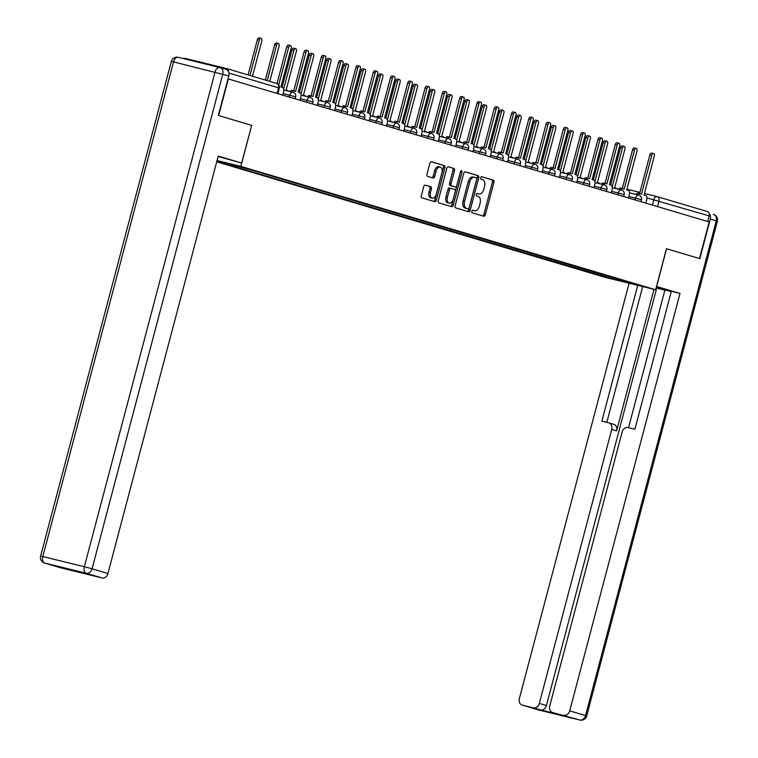 <?xml version="1.0" encoding="UTF-8"?>
<svg xmlns="http://www.w3.org/2000/svg" width="758" height="758" viewBox="0 0 758 758"><rect width="100%" height="100%" fill="white"/><g stroke="black" fill="none" stroke-linecap="round" stroke-linejoin="round"><path stroke-width="1.14" d="M471.798 211.321A1.308 0.796 103.8 0 0 472.225 212.818L483.784 216.248A1.867 1.137 103.8 0 0 483.812 216.257A1.867 1.137 103.8 0 0 485.347 214.77L493.932 182.28A1.867 1.137 103.8 0 0 493.316 180.148L481.756 176.718A1.308 0.796 103.8 0 0 481.737 176.709A1.308 0.796 103.8 0 0 480.667 177.751A1.308 0.796 103.8 0 0 481.093 179.239L482.59 179.684A5.979 3.629 103.8 0 1 484.542 186.496L483.831 189.206A5.979 3.629 103.8 0 1 478.923 193.972A5.979 3.629 103.8 0 1 478.819 193.944L477.322 193.498A1.308 0.796 103.8 0 0 477.303 193.498A1.308 0.796 103.8 0 0 476.232 194.541A1.308 0.796 103.8 0 0 476.659 196.028L478.156 196.474A5.979 3.629 103.8 0 1 480.108 203.286L479.397 205.996A5.979 3.629 103.8 0 1 474.489 210.762A5.979 3.629 103.8 0 1 474.385 210.733L472.888 210.288A1.308 0.796 103.8 0 0 472.869 210.279A1.308 0.796 103.8 0 0 471.798 211.321M425.295 185.132A1.867 1.137 103.8 0 0 425.257 185.123A1.867 1.137 103.8 0 0 423.722 186.61L421.315 195.725A1.867 1.137 103.8 0 0 421.931 197.857L434.77 201.675A1.867 1.137 103.8 0 0 434.798 201.685A1.867 1.137 103.8 0 0 436.333 200.188L444.918 167.698A1.867 1.137 103.8 0 0 444.302 165.576L431.463 161.757A1.867 1.137 103.8 0 0 431.435 161.748A1.867 1.137 103.8 0 0 429.9 163.235L426.991 174.245A1.867 1.137 103.8 0 0 427.607 176.377L433.102 178.007A1.867 1.137 103.8 0 0 433.131 178.016A1.867 1.137 103.8 0 0 434.666 176.529L436.106 171.071A4.993 3.032 103.8 0 1 440.209 167.082A4.993 3.032 103.8 0 1 441.923 172.796L436.276 194.19A4.993 3.032 103.8 0 1 432.174 198.179A4.993 3.032 103.8 0 1 430.459 192.456L431.397 188.894A1.867 1.137 103.8 0 0 430.79 186.762L425.229 185.113M240.855 166.381L251.694 125.373L218.655 115.548L228.329 78.946L709.166 221.971L699.501 258.563L666.462 248.738L655.632 289.745L240.855 166.381L217.053 160.544M455.151 205.788A1.867 1.137 103.8 0 0 455.766 207.919L468.605 211.738A1.867 1.137 103.8 0 0 468.634 211.747A1.867 1.137 103.8 0 0 470.168 210.26L478.753 177.77A1.867 1.137 103.8 0 0 478.146 175.638L465.308 171.82A1.867 1.137 103.8 0 0 465.27 171.81A1.867 1.137 103.8 0 0 463.735 173.298L455.151 205.788M451.683 206.707L438.844 202.888A1.867 1.137 103.8 0 1 438.238 200.756L446.822 168.267A1.867 1.137 103.8 0 1 448.357 166.779A1.867 1.137 103.8 0 1 448.385 166.788L453.881 168.418A1.867 1.137 103.8 0 1 454.487 170.55L451.01 183.73A1.867 1.137 103.8 0 0 451.626 185.852L455.264 186.942A1.867 1.137 103.8 0 0 455.302 186.951A1.867 1.137 103.8 0 0 456.828 185.454L460.457 171.744A1.308 0.796 103.8 0 1 461.527 170.692A1.308 0.796 103.8 0 1 461.982 172.189L453.256 205.228A1.867 1.137 103.8 0 1 451.721 206.716A1.867 1.137 103.8 0 1 451.683 206.707M216.712 161.833L605.282 277.409L655.632 289.745M228.518 71.716A3.809 3.023 -73.4 0 0 226.519 68.523A3.809 3.023 -73.4 0 0 226.405 68.495L184.857 58.309A3.809 3.023 -73.4 0 0 183.085 58.527M657.252 196.644L707.242 211.52A3.809 3.023 106.6 0 1 707.356 211.548A3.809 3.023 106.6 0 1 709.204 215.916L646.915 197.904M707.716 221.544L709.204 215.916M621.854 280.195L640.567 285.946L615.903 279.901L597.285 274.358L598.687 273.306M225.164 162.648L224.188 163.387L220.739 162.544L597.285 274.358M224.188 163.387L216.873 161.208M217.025 160.658L252.3 170.275L621.948 280.403M251.694 125.373L241.622 163.036L218.124 156.499M594.244 271.98L593.836 273.515M615.903 279.901L616.51 278.603M472.622 210.288L472.916 210.373A5.979 3.629 103.8 0 0 473.02 210.402A5.979 3.629 103.8 0 0 473.125 210.421M477.559 193.641A5.979 3.629 103.8 0 1 477.455 193.612A5.979 3.629 103.8 0 1 477.351 193.584L477.057 193.498M482.638 215.916A1.867 1.137 103.8 0 0 483.879 214.41L492.463 181.92A1.867 1.137 103.8 0 0 491.857 179.788L481.491 176.709M467.459 211.397A1.867 1.137 103.8 0 0 468.7 209.9L477.284 177.41A1.867 1.137 103.8 0 0 476.678 175.278L464.986 171.801M468.074 208.857A1.308 0.796 103.8 0 0 468.103 208.857A1.308 0.796 103.8 0 0 469.174 207.815L476.706 179.295A1.308 0.796 103.8 0 0 476.28 177.808L474.697 177.344A5.979 3.629 103.8 0 0 474.593 177.315A5.979 3.629 103.8 0 0 469.695 182.081L464.54 201.571A5.979 3.629 103.8 0 0 466.502 208.384L468.074 208.857L466.606 208.497A1.308 0.796 103.8 0 0 466.634 208.497A1.308 0.796 103.8 0 0 466.653 208.507L468.103 208.857M474.489 177.287L473.229 176.984A5.979 3.629 103.8 0 0 473.125 176.955A5.979 3.629 103.8 0 0 468.226 181.721L469.695 182.081M466.606 208.497L465.033 208.024A5.979 3.629 103.8 0 1 463.072 201.211L468.226 181.721M448.063 166.769L453.881 168.418M455.302 186.951L453.834 186.591A1.867 1.137 103.8 0 0 453.862 186.591A1.867 1.137 103.8 0 1 453.796 186.582L450.157 185.492A1.867 1.137 103.8 0 1 449.541 183.37L453.028 170.19A1.867 1.137 103.8 0 0 452.412 168.058M450.536 206.366A1.867 1.137 103.8 0 0 451.787 204.868L460.513 171.829A1.308 0.796 103.8 0 0 460.58 171.393M447.4 197.402A4.993 3.032 103.8 0 0 449.115 203.116A4.993 3.032 103.8 0 0 453.218 199.127L455.207 191.594A1.867 1.137 103.8 0 0 454.601 189.462L450.953 188.382A1.867 1.137 103.8 0 0 450.925 188.372A1.867 1.137 103.8 0 0 449.39 189.86L447.4 197.402L445.931 197.042A4.993 3.032 103.8 0 0 447.656 202.756L449.115 203.116M450.887 188.363L449.485 188.022A1.867 1.137 103.8 0 0 449.456 188.012A1.867 1.137 103.8 0 0 447.921 189.5L449.39 189.86M445.931 197.042L447.921 189.5M432.174 198.179L430.705 197.819A4.993 3.032 103.8 0 1 428.99 192.096L429.928 188.534A1.867 1.137 103.8 0 0 429.322 186.402L424.973 185.113M440.209 167.082L438.74 166.722A4.993 3.032 103.8 0 0 434.637 170.711L436.106 171.071M431.956 177.666A1.867 1.137 103.8 0 0 433.197 176.169L434.637 170.711M433.623 201.334A1.867 1.137 103.8 0 0 434.865 199.828L443.449 167.338A1.867 1.137 103.8 0 0 442.843 165.216L431.15 161.738M616.993 188.875A3.809 2.312 103.8 0 0 616.112 188.202L614.672 187.776L624.952 148.881A2.189 1.327 103.8 0 0 624.194 146.379A2.189 1.327 103.8 0 0 622.403 148.123L612.199 186.743M610.616 185.028L620.489 147.658A2.189 1.327 -76.2 0 1 622.29 145.906L624.194 146.379M645.825 203.135L646.716 199.733A3.809 2.312 103.8 0 0 645.475 195.393L644.035 194.967L654.306 156.072A2.189 1.327 103.8 0 0 653.557 153.571A2.189 1.327 103.8 0 0 651.757 155.314L641.486 194.209L640.046 193.783A3.809 2.312 103.8 0 0 639.979 193.764A3.809 2.312 103.8 0 0 637.772 194.872M635.858 194.399A3.809 2.312 -76.2 0 1 638.065 193.299A3.809 2.312 -76.2 0 1 638.132 193.309L639.913 193.745M639.591 193.669L649.852 154.85A2.189 1.327 -76.2 0 1 651.643 153.107L653.557 153.571M599.701 183.73A3.809 2.312 103.8 0 0 598.82 183.057L597.38 182.631L607.66 143.736A2.189 1.327 103.8 0 0 606.902 141.234A2.189 1.327 103.8 0 0 605.111 142.978L594.907 181.598M593.325 179.883L603.197 142.513A2.189 1.327 -76.2 0 1 604.998 140.77L606.902 141.234M582.409 178.585A3.809 2.312 103.8 0 0 581.528 177.912L580.088 177.486L590.368 138.591A2.189 1.327 103.8 0 0 589.61 136.089A2.189 1.327 103.8 0 0 587.82 137.833L577.615 176.453M576.033 174.738L585.906 137.369A2.189 1.327 -76.2 0 1 587.706 135.625L589.61 136.089M656.504 286.448L680.002 293.431L569.713 710.862L585.564 715.58L716.263 220.91L710.274 219.128L699.833 258.668L666.576 248.776L656.617 286.477M656.4 286.865L663.695 289.035A21.404 0.502 -165.2 0 1 667.874 290.456A21.404 0.502 -165.2 0 1 656.144 287.822M664.889 290.096L656.115 287.917M671.285 291.546L664.918 289.992L628.543 427.664M629.083 283.246L519.363 698.525A5.704 4.529 -73.4 0 0 522.139 705.073A5.704 4.529 -73.4 0 0 522.309 705.12L538.161 709.839L579.699 720.015L552.696 712.567A5.704 4.529 -73.4 0 1 552.525 712.52A5.704 4.529 -73.4 0 1 549.749 705.973L622.147 431.975A5.704 4.529 -73.4 0 1 628.003 427.531L634.901 429.227L671.342 291.309L680.002 293.431M653.993 289.348L616.595 430.866L611.725 429.416L539.326 703.415L546.423 705.527A5.704 4.529 106.6 0 1 540.558 709.962L559.792 714.68A5.704 4.529 106.6 0 1 559.622 714.633A5.704 4.529 106.6 0 1 559.451 714.576M611.725 429.416A5.704 4.529 -73.4 0 0 608.949 422.869A5.704 4.529 -73.4 0 0 608.778 422.822L601.871 421.135L637.743 285.368M522.309 705.12L533.461 707.858A5.704 4.529 -73.4 0 0 539.326 703.415M563.857 715.296A5.704 4.529 -73.4 0 0 569.713 710.862M710.274 219.128A5.704 4.529 -73.4 0 0 709.242 213.699M656.712 288.097L546.423 705.527M642.689 286.581L606.817 422.348M609.11 422.926L613.648 424.272A5.704 4.529 106.6 0 1 613.819 424.319A5.704 4.529 106.6 0 1 616.595 430.866M241.622 163.036L218.228 156.082L107.939 573.512A5.704 4.529 106.6 0 1 102.074 577.947L90.922 575.218A5.704 4.529 106.6 0 1 90.752 575.17A5.704 4.529 106.6 0 1 90.581 575.114M73.327 570.528A5.704 4.529 106.6 0 1 71.688 570.499L60.536 567.77A5.704 4.529 106.6 0 1 60.365 567.723A5.704 4.529 106.6 0 1 60.195 567.666M90.922 575.218L71.688 570.499M220.18 67.633L225.827 69.31A5.704 4.529 106.6 0 1 225.998 69.357A5.704 4.529 106.6 0 1 228.774 75.904L218.323 115.443L251.58 125.335M628.534 197.99L629.424 194.588A3.809 2.312 103.8 0 0 628.183 190.249L626.743 189.822L637.014 150.927A2.189 1.327 103.8 0 0 636.265 148.426A2.189 1.327 103.8 0 0 634.465 150.169L624.194 189.064L622.754 188.638A3.809 2.312 103.8 0 0 622.688 188.619A3.809 2.312 103.8 0 0 620.48 189.727M618.566 189.254A3.809 2.312 -76.2 0 1 620.774 188.155A3.809 2.312 -76.2 0 1 620.84 188.173L622.621 188.6M622.299 188.524L632.56 149.705A2.189 1.327 -76.2 0 1 634.351 147.962L636.265 148.426M611.242 192.845L612.132 189.443A3.809 2.312 103.8 0 0 610.891 185.113L609.451 184.677L619.722 145.792A2.189 1.327 103.8 0 0 618.973 143.281A2.189 1.327 103.8 0 0 617.173 145.034L606.902 183.919L605.462 183.493A3.809 2.312 103.8 0 0 605.396 183.474A3.809 2.312 103.8 0 0 603.188 184.582M601.274 184.118A3.809 2.312 -76.2 0 1 603.482 183.01A3.809 2.312 -76.2 0 1 603.548 183.029L605.329 183.464M605.007 183.379L615.269 144.56A2.189 1.327 -76.2 0 1 617.059 142.817L618.973 143.281M565.117 173.44A3.809 2.312 103.8 0 0 564.236 172.777L562.796 172.341L573.076 133.455A2.189 1.327 103.8 0 0 572.318 130.944A2.189 1.327 103.8 0 0 570.528 132.688L560.323 171.308M558.741 169.602L568.614 132.224A2.189 1.327 -76.2 0 1 570.414 130.48L572.318 130.944M547.826 168.295A3.809 2.312 103.8 0 0 546.944 167.632L545.504 167.205L555.785 128.31A2.189 1.327 103.8 0 0 555.027 125.8A2.189 1.327 103.8 0 0 553.236 127.552L543.031 166.163M541.449 164.458L551.322 127.079A2.189 1.327 -76.2 0 1 553.122 125.335L555.027 125.8M530.534 163.159A3.809 2.312 103.8 0 0 529.653 162.487L528.212 162.06L538.493 123.166A2.189 1.327 103.8 0 0 537.735 120.664A2.189 1.327 103.8 0 0 535.944 122.408L525.739 161.018M524.157 159.313L534.03 121.934A2.189 1.327 -76.2 0 1 535.83 120.19L537.735 120.664M593.95 187.7L594.84 184.308A3.809 2.312 103.8 0 0 593.599 179.968L592.159 179.542L602.439 140.647A2.189 1.327 103.8 0 0 601.681 138.136A2.189 1.327 103.8 0 0 599.881 139.889L589.61 178.784L588.17 178.348A3.809 2.312 103.8 0 0 588.104 178.329A3.809 2.312 103.8 0 0 585.896 179.438M583.982 178.973A3.809 2.312 -76.2 0 1 586.19 177.865A3.809 2.312 -76.2 0 1 586.256 177.884L588.037 178.32M587.725 178.244L597.977 139.415A2.189 1.327 -76.2 0 1 599.777 137.672L601.681 138.136M576.658 182.555L577.558 179.163A3.809 2.312 103.8 0 0 576.307 174.823L574.867 174.397L585.148 135.502A2.189 1.327 103.8 0 0 584.39 133.001A2.189 1.327 103.8 0 0 582.589 134.744L572.318 173.639L570.878 173.203A3.809 2.312 103.8 0 0 570.812 173.194A3.809 2.312 103.8 0 0 568.604 174.293M566.69 173.828A3.809 2.312 -76.2 0 1 568.898 172.72A3.809 2.312 -76.2 0 1 568.964 172.739L570.746 173.175M570.433 173.099L580.685 134.28A2.189 1.327 -76.2 0 1 582.485 132.527L584.39 133.001M559.366 177.419L560.266 174.018A3.809 2.312 103.8 0 0 559.016 169.678L557.575 169.252L567.856 130.357A2.189 1.327 103.8 0 0 567.098 127.856A2.189 1.327 103.8 0 0 565.307 129.599L555.027 168.494L553.586 168.068A3.809 2.312 103.8 0 0 553.52 168.049A3.809 2.312 103.8 0 0 551.312 169.148M549.398 168.683A3.809 2.312 -76.2 0 1 551.606 167.575A3.809 2.312 -76.2 0 1 551.672 167.594L553.454 168.03M553.141 167.954L563.393 129.135A2.189 1.327 -76.2 0 1 565.193 127.382L567.098 127.856M513.242 158.015A3.809 2.312 103.8 0 0 512.361 157.342L510.92 156.915L521.201 118.021A2.189 1.327 103.8 0 0 520.443 115.519A2.189 1.327 103.8 0 0 518.652 117.263L508.447 155.883M506.865 154.168L516.738 116.798A2.189 1.327 -76.2 0 1 518.538 115.045L520.443 115.519M542.074 172.274L542.974 168.873A3.809 2.312 103.8 0 0 541.724 164.533L540.283 164.107L550.564 125.212A2.189 1.327 103.8 0 0 549.806 122.711A2.189 1.327 103.8 0 0 548.015 124.454L537.735 163.349L536.294 162.923A3.809 2.312 103.8 0 0 536.228 162.904A3.809 2.312 103.8 0 0 534.02 164.012M532.107 163.538A3.809 2.312 -76.2 0 1 534.324 162.439A3.809 2.312 -76.2 0 1 534.39 162.449L536.162 162.885M535.849 162.809L546.101 123.99A2.189 1.327 -76.2 0 1 547.901 122.246L549.806 122.711M495.95 152.87A3.809 2.312 103.8 0 0 495.078 152.197L493.629 151.771L503.909 112.876A2.189 1.327 103.8 0 0 503.151 110.374A2.189 1.327 103.8 0 0 501.36 112.118L491.156 150.738M489.573 149.023L499.446 111.653A2.189 1.327 -76.2 0 1 501.246 109.91L503.151 110.374M524.782 167.13L525.682 163.728A3.809 2.312 103.8 0 0 524.432 159.388L522.992 158.962L533.272 120.067A2.189 1.327 103.8 0 0 532.514 117.566A2.189 1.327 103.8 0 0 530.723 119.309L520.443 158.204L519.003 157.778A3.809 2.312 103.8 0 0 518.936 157.759A3.809 2.312 103.8 0 0 516.729 158.867M514.815 158.394A3.809 2.312 -76.2 0 1 517.032 157.294A3.809 2.312 -76.2 0 1 517.098 157.313L518.87 157.749M518.557 157.664L528.809 118.845A2.189 1.327 -76.2 0 1 530.609 117.102L532.514 117.566M478.658 147.725A3.809 2.312 103.8 0 0 477.786 147.052L476.337 146.626L486.617 107.731A2.189 1.327 103.8 0 0 485.859 105.229A2.189 1.327 103.8 0 0 484.068 106.973L473.864 145.593M472.281 143.878L482.164 106.508A2.189 1.327 -76.2 0 1 483.955 104.765L485.859 105.229M507.49 161.985L508.391 158.583A3.809 2.312 103.8 0 0 507.14 154.253L505.7 153.817L515.98 114.932A2.189 1.327 103.8 0 0 515.222 112.421A2.189 1.327 103.8 0 0 513.431 114.174L503.151 153.059L501.711 152.633A3.809 2.312 103.8 0 0 501.644 152.614A3.809 2.312 103.8 0 0 499.437 153.722M497.523 153.258A3.809 2.312 -76.2 0 1 499.74 152.15A3.809 2.312 -76.2 0 1 499.806 152.168L501.578 152.604M501.265 152.519L511.517 113.7A2.189 1.327 -76.2 0 1 513.318 111.957L515.222 112.421M461.366 142.58A3.809 2.312 103.8 0 0 460.494 141.917L459.045 141.481L469.325 102.595A2.189 1.327 103.8 0 0 468.567 100.084A2.189 1.327 103.8 0 0 466.776 101.837L456.572 140.448M454.99 138.742L464.872 101.364A2.189 1.327 -76.2 0 1 466.663 99.62L468.567 100.084M490.199 156.84L491.099 153.448A3.809 2.312 103.8 0 0 489.848 149.108L488.408 148.682L498.688 109.787A2.189 1.327 103.8 0 0 497.93 107.276A2.189 1.327 103.8 0 0 496.139 109.029L485.859 147.924L484.419 147.488A3.809 2.312 103.8 0 0 484.353 147.469A3.809 2.312 103.8 0 0 482.145 148.577M480.231 148.113A3.809 2.312 -76.2 0 1 482.448 147.005A3.809 2.312 -76.2 0 1 482.514 147.024L484.286 147.459M483.974 147.384L494.225 108.555A2.189 1.327 -76.2 0 1 496.026 106.812L497.93 107.276M444.074 137.435A3.809 2.312 103.8 0 0 443.203 136.772L441.762 136.345L452.033 97.45A2.189 1.327 103.8 0 0 451.275 94.94A2.189 1.327 103.8 0 0 449.485 96.692L439.28 135.303M437.698 133.597L447.58 96.219A2.189 1.327 -76.2 0 1 449.371 94.475L451.275 94.94M472.907 151.695L473.807 148.303A3.809 2.312 103.8 0 0 472.556 143.963L471.116 143.537L481.396 104.642A2.189 1.327 103.8 0 0 480.638 102.141A2.189 1.327 103.8 0 0 478.848 103.884L468.567 142.779L467.127 142.352A3.809 2.312 103.8 0 0 467.061 142.333A3.809 2.312 103.8 0 0 464.853 143.433M462.939 142.968A3.809 2.312 -76.2 0 1 465.156 141.86A3.809 2.312 -76.2 0 1 465.223 141.879L466.994 142.314M466.682 142.239L476.934 103.42A2.189 1.327 -76.2 0 1 478.734 101.667L480.638 102.141M426.782 132.299A3.809 2.312 103.8 0 0 425.911 131.627L424.471 131.2L434.741 92.305A2.189 1.327 103.8 0 0 433.993 89.804A2.189 1.327 103.8 0 0 432.193 91.547L421.988 130.158M420.406 128.453L430.288 91.083A2.189 1.327 -76.2 0 1 432.079 89.33L433.993 89.804M455.615 146.559L456.515 143.158A3.809 2.312 103.8 0 0 455.264 138.818L453.824 138.392L464.104 99.497A2.189 1.327 103.8 0 0 463.346 96.996A2.189 1.327 103.8 0 0 461.556 98.739L451.275 137.634L449.835 137.207A3.809 2.312 103.8 0 0 449.769 137.189A3.809 2.312 103.8 0 0 447.561 138.288M445.647 137.823A3.809 2.312 -76.2 0 1 447.864 136.715A3.809 2.312 -76.2 0 1 447.931 136.734L449.702 137.17M449.39 137.094L459.642 98.275A2.189 1.327 -76.2 0 1 461.442 96.522L463.346 96.996M409.491 127.154A3.809 2.312 103.8 0 0 408.619 126.482L407.179 126.055L417.45 87.161A2.189 1.327 103.8 0 0 416.701 84.659A2.189 1.327 103.8 0 0 414.901 86.403L404.696 125.023M403.114 123.308L412.996 85.938A2.189 1.327 -76.2 0 1 414.787 84.185L416.701 84.659M438.323 141.414L439.223 138.013A3.809 2.312 103.8 0 0 437.972 133.673L436.532 133.247L446.813 94.352A2.189 1.327 103.8 0 0 446.055 91.851A2.189 1.327 103.8 0 0 444.264 93.594L433.983 132.489L432.543 132.063A3.809 2.312 103.8 0 0 432.477 132.044A3.809 2.312 103.8 0 0 430.269 133.152M428.355 132.678A3.809 2.312 -76.2 0 1 430.572 131.579A3.809 2.312 -76.2 0 1 430.639 131.598L432.411 132.025M432.098 131.949L442.35 93.13A2.189 1.327 -76.2 0 1 444.15 91.386L446.055 91.851M392.199 122.01A3.809 2.312 103.8 0 0 391.327 121.337L389.887 120.91L400.158 82.016A2.189 1.327 103.8 0 0 399.409 79.514A2.189 1.327 103.8 0 0 397.609 81.258L387.404 119.878M385.831 118.163L395.704 80.793A2.189 1.327 -76.2 0 1 397.495 79.05L399.409 79.514M421.031 136.269L421.931 132.868A3.809 2.312 103.8 0 0 420.681 128.538L419.24 128.102L429.521 89.207A2.189 1.327 103.8 0 0 428.763 86.706A2.189 1.327 103.8 0 0 426.972 88.449L416.692 127.344L415.251 126.918A3.809 2.312 103.8 0 0 415.185 126.899A3.809 2.312 103.8 0 0 412.977 128.007M411.063 127.533A3.809 2.312 -76.2 0 1 413.281 126.434A3.809 2.312 -76.2 0 1 413.347 126.453L415.119 126.889M414.806 126.804L425.058 87.985A2.189 1.327 -76.2 0 1 426.858 86.241L428.763 86.706M374.916 116.865A3.809 2.312 103.8 0 0 374.035 116.192L372.595 115.766L382.866 76.871A2.189 1.327 103.8 0 0 382.117 74.369A2.189 1.327 103.8 0 0 380.317 76.113L370.112 114.733M368.54 113.018L378.413 75.648A2.189 1.327 -76.2 0 1 380.203 73.905L382.117 74.369M403.739 131.125L404.639 127.723A3.809 2.312 103.8 0 0 403.389 123.393L401.948 122.957L412.229 84.072A2.189 1.327 103.8 0 0 411.471 81.561A2.189 1.327 103.8 0 0 409.68 83.314L399.4 122.199L397.959 121.773A3.809 2.312 103.8 0 0 397.893 121.754A3.809 2.312 103.8 0 0 395.685 122.862M393.781 122.398A3.809 2.312 -76.2 0 1 395.989 121.289A3.809 2.312 -76.2 0 1 396.055 121.308L397.827 121.744M397.514 121.659L407.766 82.84A2.189 1.327 -76.2 0 1 409.566 81.097L411.471 81.561M357.624 111.72A3.809 2.312 103.8 0 0 356.743 111.056L355.303 110.621L365.574 71.735A2.189 1.327 103.8 0 0 364.825 69.224A2.189 1.327 103.8 0 0 363.025 70.977L352.821 109.588M351.248 107.882L361.121 70.503A2.189 1.327 -76.2 0 1 362.911 68.76L364.825 69.224M386.447 125.98L387.347 122.588A3.809 2.312 103.8 0 0 386.097 118.248L384.657 117.822L394.937 78.927A2.189 1.327 103.8 0 0 394.179 76.425A2.189 1.327 103.8 0 0 392.388 78.169L382.108 117.064L380.668 116.628A3.809 2.312 103.8 0 0 380.601 116.609A3.809 2.312 103.8 0 0 378.394 117.717M376.489 117.253A3.809 2.312 -76.2 0 1 378.697 116.145A3.809 2.312 -76.2 0 1 378.763 116.163L380.535 116.599M380.222 116.524L390.474 77.695A2.189 1.327 -76.2 0 1 392.274 75.952L394.179 76.425M340.333 106.575A3.809 2.312 103.8 0 0 339.451 105.912L338.011 105.485L348.282 66.59A2.189 1.327 103.8 0 0 347.534 64.079A2.189 1.327 103.8 0 0 345.733 65.832L335.529 104.443M333.956 102.737L343.829 65.359A2.189 1.327 -76.2 0 1 345.62 63.615L347.534 64.079M369.155 120.835L370.056 117.443A3.809 2.312 103.8 0 0 368.805 113.103L367.365 112.677L377.645 73.782A2.189 1.327 103.8 0 0 376.887 71.28A2.189 1.327 103.8 0 0 375.096 73.024L364.816 111.919L363.376 111.492A3.809 2.312 103.8 0 0 363.309 111.473A3.809 2.312 103.8 0 0 361.102 112.572M359.197 112.108A3.809 2.312 -76.2 0 1 361.405 111A3.809 2.312 -76.2 0 1 361.471 111.019L363.243 111.454M362.93 111.379L373.182 72.56A2.189 1.327 -76.2 0 1 374.983 70.807L376.887 71.28M323.041 101.439A3.809 2.312 103.8 0 0 322.159 100.767L320.719 100.34L330.99 61.445A2.189 1.327 103.8 0 0 330.242 58.944A2.189 1.327 103.8 0 0 328.441 60.687L318.237 99.298M316.664 97.593L326.537 60.223A2.189 1.327 -76.2 0 1 328.328 58.47L330.242 58.944M351.864 115.699L352.764 112.298A3.809 2.312 103.8 0 0 351.513 107.958L350.073 107.532L360.353 68.637A2.189 1.327 103.8 0 0 359.595 66.135A2.189 1.327 103.8 0 0 357.804 67.879L347.524 106.774L346.084 106.347A3.809 2.312 103.8 0 0 346.018 106.328A3.809 2.312 103.8 0 0 343.81 107.437M341.905 106.963A3.809 2.312 -76.2 0 1 344.113 105.855A3.809 2.312 -76.2 0 1 344.179 105.874L345.951 106.309M345.639 106.234L355.89 67.415A2.189 1.327 -76.2 0 1 357.691 65.671L359.595 66.135M305.749 96.294A3.809 2.312 103.8 0 0 304.868 95.622L303.427 95.195L313.698 56.3A2.189 1.327 103.8 0 0 312.95 53.799A2.189 1.327 103.8 0 0 311.15 55.542L300.945 94.163M299.372 92.448L309.245 55.078A2.189 1.327 -76.2 0 1 311.036 53.325L312.95 53.799M334.572 110.554L335.472 107.153A3.809 2.312 103.8 0 0 334.231 102.813L332.781 102.387L343.061 63.492A2.189 1.327 103.8 0 0 342.303 60.991A2.189 1.327 103.8 0 0 340.513 62.734L330.232 101.629L328.792 101.202A3.809 2.312 103.8 0 0 328.726 101.184A3.809 2.312 103.8 0 0 326.518 102.292M324.614 101.818A3.809 2.312 -76.2 0 1 326.821 100.719A3.809 2.312 -76.2 0 1 326.887 100.738L328.659 101.165M328.347 101.089L338.599 62.27A2.189 1.327 -76.2 0 1 340.399 60.526L342.303 60.991M288.457 91.15A3.809 2.312 103.8 0 0 287.576 90.477L286.136 90.05L296.406 51.156A2.189 1.327 103.8 0 0 295.658 48.654A2.189 1.327 103.8 0 0 293.858 50.398L283.653 89.018M282.08 87.303L291.953 49.933A2.189 1.327 -76.2 0 1 293.744 48.19L295.658 48.654M317.28 105.409L318.18 102.008A3.809 2.312 103.8 0 0 316.939 97.678L315.489 97.242L325.769 58.357A2.189 1.327 103.8 0 0 325.011 55.846A2.189 1.327 103.8 0 0 323.221 57.589L312.94 96.484L311.5 96.058A3.809 2.312 103.8 0 0 311.434 96.039A3.809 2.312 103.8 0 0 309.226 97.147M307.322 96.683A3.809 2.312 -76.2 0 1 309.529 95.574A3.809 2.312 -76.2 0 1 309.596 95.593L311.367 96.029M311.055 95.944L321.316 57.125A2.189 1.327 -76.2 0 1 323.107 55.381L325.011 55.846M269.772 81.39L279.115 46.011A2.189 1.327 103.8 0 0 278.366 43.509A2.189 1.327 103.8 0 0 276.566 45.253L267.223 80.632M265.338 80.073L274.661 44.788A2.189 1.327 -76.2 0 1 276.452 43.045L278.366 43.509M299.988 100.264L300.888 96.863A3.809 2.312 103.8 0 0 299.647 92.533L298.197 92.106L308.478 53.212A2.189 1.327 103.8 0 0 307.72 50.701A2.189 1.327 103.8 0 0 305.929 52.454L295.648 91.339L294.208 90.913A3.809 2.312 103.8 0 0 294.142 90.894A3.809 2.312 103.8 0 0 291.934 92.002M290.03 91.538A3.809 2.312 -76.2 0 1 292.237 90.429A3.809 2.312 -76.2 0 1 292.304 90.448L294.076 90.884M293.763 90.799L304.024 51.98A2.189 1.327 -76.2 0 1 305.815 50.236L307.72 50.701M252.48 76.245L261.823 40.875A2.189 1.327 103.8 0 0 261.074 38.364A2.189 1.327 103.8 0 0 259.274 40.117L249.932 75.487M248.046 74.928L257.369 39.643A2.189 1.327 -76.2 0 1 259.16 37.9L261.074 38.364M282.696 95.12L283.596 91.727A3.809 2.312 103.8 0 0 282.355 87.388L280.915 86.962L291.186 48.067A2.189 1.327 103.8 0 0 290.428 45.565A2.189 1.327 103.8 0 0 288.637 47.309L278.717 84.858M277.03 83.56L286.732 46.835A2.189 1.327 -76.2 0 1 288.523 45.092L290.428 45.565M226.623 68.561L276.613 83.427A3.809 3.023 106.6 0 1 276.727 83.456A3.809 3.023 106.6 0 1 278.574 87.824L228.916 73.052M652.392 205.086L653.841 199.6A3.809 2.312 103.8 0 1 656.959 196.559A3.809 2.312 103.8 0 1 657.025 196.578A3.809 3.023 106.6 0 1 657.139 196.606A3.809 3.023 106.6 0 1 658.996 200.974L657.508 206.602M626.904 189.197L639.932 192.39L626.904 189.197M707.356 211.548L657.139 196.606A3.809 3.809 0 0 0 656.959 196.559L644.423 193.489L656.892 196.549M289.262 97.071L289.745 95.271L283.094 93.641M306.554 102.216L307.037 100.407L300.386 98.777M323.846 107.361L324.329 105.552L317.678 103.922M341.138 112.506L341.621 110.696L334.97 109.067M358.43 117.651L358.913 115.841L352.262 114.212M375.722 122.796L376.205 120.986L369.553 119.357M393.014 127.931L393.497 126.131L386.836 124.492M410.305 133.076L410.789 131.267L404.128 129.637M427.597 138.221L428.081 136.412L421.42 134.782M444.889 143.366L445.372 141.556L438.711 139.927M462.181 148.511L462.664 146.701L456.003 145.072M479.473 153.656L479.956 151.846L473.295 150.217M496.765 158.792L497.248 156.991L490.587 155.352M514.057 163.936L514.54 162.127L507.879 160.497M531.349 169.081L531.832 167.272L525.171 165.642M548.64 174.226L549.114 172.417L542.463 170.787M565.932 179.371L566.406 177.561L559.755 175.932M583.224 184.516L583.698 182.706L577.046 181.077M600.516 189.652L600.99 187.842L594.338 186.212M617.808 194.797L618.282 192.987L611.63 191.357M635.1 199.941L635.574 198.132L628.922 196.502M640.965 201.685L641.476 199.761L635.574 198.132A3.809 2.312 -76.2 0 1 638.7 195.1A3.809 2.312 -76.2 0 1 638.767 195.119M623.673 196.54L624.185 194.617L618.282 192.987A3.809 2.312 -76.2 0 1 621.408 189.955A3.809 2.312 -76.2 0 1 621.475 189.974M606.381 191.404L606.893 189.481L600.99 187.842A3.809 2.312 -76.2 0 1 604.117 184.81A3.809 2.312 -76.2 0 1 604.183 184.829M589.089 186.26L589.601 184.336L583.698 182.706A3.809 2.312 -76.2 0 1 586.825 179.665A3.809 2.312 -76.2 0 1 586.891 179.684M571.797 181.115L572.309 179.191L566.406 177.561A3.809 2.312 -76.2 0 1 569.533 174.52A3.809 2.312 -76.2 0 1 569.599 174.539M554.505 175.97L555.017 174.046L549.114 172.417A3.809 2.312 -76.2 0 1 552.241 169.385A3.809 2.312 -76.2 0 1 552.307 169.394M537.214 170.825L537.725 168.901L531.832 167.272A3.809 2.312 -76.2 0 1 534.949 164.24A3.809 2.312 -76.2 0 1 535.015 164.259M519.922 165.68L520.433 163.766L514.54 162.127A3.809 2.312 -76.2 0 1 517.657 159.095A3.809 2.312 -76.2 0 1 517.723 159.114M502.63 160.544L503.141 158.621L497.248 156.991A3.809 2.312 -76.2 0 1 500.365 153.95A3.809 2.312 -76.2 0 1 500.432 153.969M485.338 155.399L485.85 153.476L479.956 151.846A3.809 2.312 -76.2 0 1 483.073 148.805A3.809 2.312 -76.2 0 1 483.14 148.824M468.046 150.255L468.558 148.331L462.664 146.701A3.809 2.312 -76.2 0 1 465.782 143.66A3.809 2.312 -76.2 0 1 465.848 143.679M450.754 145.11L451.266 143.186L445.372 141.556A3.809 2.312 -76.2 0 1 448.49 138.524A3.809 2.312 -76.2 0 1 448.556 138.534M433.462 139.965L433.974 138.041L428.081 136.412A3.809 2.312 -76.2 0 1 431.198 133.38A3.809 2.312 -76.2 0 1 431.264 133.399M416.17 134.82L416.682 132.906L410.789 131.267A3.809 2.312 -76.2 0 1 413.906 128.235A3.809 2.312 -76.2 0 1 413.972 128.254M398.879 129.684L399.39 127.761L393.497 126.131A3.809 2.312 -76.2 0 1 396.614 123.09A3.809 2.312 -76.2 0 1 396.68 123.109M381.587 124.539L382.098 122.616L376.205 120.986A3.809 2.312 -76.2 0 1 379.322 117.945A3.809 2.312 -76.2 0 1 379.388 117.964M364.295 119.394L364.806 117.471L358.913 115.841A3.809 2.312 -76.2 0 1 362.03 112.8A3.809 2.312 -76.2 0 1 362.097 112.819M347.003 114.25L347.515 112.326L341.621 110.696A3.809 2.312 -76.2 0 1 344.738 107.664A3.809 2.312 -76.2 0 1 344.805 107.683M329.721 109.105L330.223 107.181L324.329 105.552A3.809 2.312 -76.2 0 1 327.447 102.52A3.809 2.312 -76.2 0 1 327.513 102.538M312.429 103.96L312.931 102.046L307.037 100.407A3.809 2.312 -76.2 0 1 310.155 97.375A3.809 2.312 -76.2 0 1 310.221 97.394M295.137 98.824L295.639 96.901L289.745 95.271A3.809 2.312 -76.2 0 1 292.863 92.23A3.809 2.312 -76.2 0 1 292.929 92.249M277.087 93.452L278.574 87.824L279.323 88.08A3.809 3.809 0 0 0 276.727 83.456L226.519 68.523M472.916 210.373L474.385 210.733M477.351 193.584L478.819 193.944M491.857 179.788L493.316 180.148M492.463 181.92L493.932 182.28M483.879 214.41L485.347 214.77M476.678 175.278L478.146 175.638M477.284 177.41L478.753 177.77M468.7 209.9L470.168 210.26M463.072 201.211L464.54 201.571M465.033 208.024L466.502 208.384M453.028 170.19L454.487 170.55M449.541 183.37L451.01 183.73M450.157 185.492L451.626 185.852M453.796 186.582L455.264 186.942M460.513 171.829L461.982 172.189M451.787 204.868L453.256 205.228M429.322 186.402L430.79 186.762M429.928 188.534L431.397 188.894M428.99 192.096L430.459 192.456M433.197 176.169L434.666 176.529M442.843 165.216L444.302 165.576M443.449 167.338L444.918 167.698M434.865 199.828L436.333 200.188M620.489 147.658L622.403 148.123M651.757 155.314L649.852 154.85M603.197 142.513L605.111 142.978M585.906 137.369L587.82 137.833M717.381 221.289A5.704 5.704 0 0 0 713.486 214.362L713.316 214.315A5.704 4.529 106.6 0 1 713.486 214.362A5.704 4.529 106.6 0 1 716.263 220.91L717.381 221.289L586.683 715.959L585.564 715.58A5.704 4.529 106.6 0 1 579.699 720.015A5.704 3.468 103.8 0 0 579.804 720.043A5.704 3.468 103.8 0 0 580.192 720.1M552.696 712.567L559.792 714.68M540.558 709.962L533.461 707.858M538.36 709.886A5.704 3.468 -76.2 0 1 538.256 709.867A5.704 3.468 -76.2 0 1 538.161 709.839A5.704 4.529 106.6 0 1 537.99 709.791A5.704 4.529 106.6 0 1 537.82 709.734M228.774 75.904L173.516 61.881L42.818 556.552L84.356 566.728L215.054 72.057A5.704 3.468 -76.2 0 1 219.744 67.509L178.196 57.324A5.704 3.468 103.8 0 1 178.301 57.352L219.64 67.481M102.074 577.947L86.232 573.237L44.684 563.052L60.536 567.77M225.998 69.357L220.01 67.576A5.704 5.704 0 0 0 219.744 67.509A5.704 3.468 -76.2 0 1 219.839 67.528A5.704 4.529 -73.4 0 1 220.01 67.576A5.704 4.529 -73.4 0 1 222.786 74.132L92.088 568.794L107.939 573.512M86.232 573.237A5.704 4.529 -73.4 0 0 92.088 568.794L84.356 566.728A5.704 3.468 103.8 0 0 86.232 573.237M44.684 563.052A5.704 3.468 -76.2 0 1 42.818 556.552L40.619 556.078A5.704 5.704 0 0 0 44.514 563.005A5.704 4.529 -73.4 0 0 44.684 563.052M171.317 61.417L173.516 61.881A5.704 3.468 103.8 0 1 178.196 57.324A5.704 5.704 0 0 0 171.317 61.417L40.619 556.078M634.465 150.169L632.56 149.705M617.173 145.034L615.269 144.56M568.614 132.224L570.528 132.688M551.322 127.079L553.236 127.552M534.03 121.934L535.944 122.408M599.881 139.889L597.977 139.415M582.589 134.744L580.685 134.28M565.307 129.599L563.393 129.135M516.738 116.798L518.652 117.263M548.015 124.454L546.101 123.99M499.446 111.653L501.36 112.118M530.723 119.309L528.809 118.845M482.164 106.508L484.068 106.973M513.431 114.174L511.517 113.7M464.872 101.364L466.776 101.837M496.139 109.029L494.225 108.555M447.58 96.219L449.485 96.692M478.848 103.884L476.934 103.42M430.288 91.083L432.193 91.547M461.556 98.739L459.642 98.275M412.996 85.938L414.901 86.403M444.264 93.594L442.35 93.13M395.704 80.793L397.609 81.258M426.972 88.449L425.058 87.985M378.413 75.648L380.317 76.113M409.68 83.314L407.766 82.84M361.121 70.503L363.025 70.977M392.388 78.169L390.474 77.695M343.829 65.359L345.733 65.832M375.096 73.024L373.182 72.56M326.537 60.223L328.441 60.687M357.804 67.879L355.89 67.415M309.245 55.078L311.15 55.542M340.513 62.734L338.599 62.27M291.953 49.933L293.858 50.398M323.221 57.589L321.316 57.125M274.661 44.788L276.566 45.253M305.929 52.454L304.024 51.98M257.369 39.643L259.274 40.117M288.637 47.309L286.732 46.835M641.476 199.761A3.809 3.809 0 0 0 638.7 195.1L629.633 192.873M624.185 194.617A3.809 3.809 0 0 0 621.408 189.955L612.341 187.728M606.893 189.481A3.809 3.809 0 0 0 604.117 184.81L595.049 182.583M589.601 184.336A3.809 3.809 0 0 0 586.825 179.665L577.757 177.448M572.309 179.191A3.809 3.809 0 0 0 569.533 174.52L560.465 172.303M555.017 174.046A3.809 3.809 0 0 0 552.241 169.385L543.173 167.158M537.725 168.901A3.809 3.809 0 0 0 534.949 164.24L525.881 162.013M520.433 163.766A3.809 3.809 0 0 0 517.657 159.095L508.59 156.868M503.141 158.621A3.809 3.809 0 0 0 500.365 153.95L491.298 151.723M485.85 153.476A3.809 3.809 0 0 0 483.073 148.805L474.006 146.588M468.558 148.331A3.809 3.809 0 0 0 465.782 143.66L456.714 141.443M451.266 143.186A3.809 3.809 0 0 0 448.49 138.524L439.422 136.298M433.974 138.041A3.809 3.809 0 0 0 431.198 133.38L422.13 131.153M416.682 132.906A3.809 3.809 0 0 0 413.906 128.235L404.838 126.008M399.39 127.761A3.809 3.809 0 0 0 396.614 123.09L387.546 120.873M382.098 122.616A3.809 3.809 0 0 0 379.322 117.945L370.255 115.728M364.806 117.471A3.809 3.809 0 0 0 362.03 112.8L352.963 110.583M347.515 112.326A3.809 3.809 0 0 0 344.738 107.664L335.671 105.438M330.223 107.181A3.809 3.809 0 0 0 327.447 102.52L318.379 100.293M312.931 102.046A3.809 3.809 0 0 0 310.155 97.375L301.087 95.148M295.639 96.901A3.809 3.809 0 0 0 292.863 92.23L283.795 90.013M277.845 93.679L279.323 88.08M473.02 210.402L474.489 210.762M477.455 193.612L478.923 193.972M473.125 176.955L474.593 177.315M449.456 188.012L450.925 188.372M639.979 193.764L638.065 193.299M522.139 705.073L537.99 709.791A5.704 5.704 0 0 0 538.256 709.867L579.804 720.043A5.704 5.704 0 0 0 586.683 715.959M613.819 424.319L608.949 422.869M552.525 712.52L559.622 714.633M44.514 563.005L60.365 567.723M90.752 575.17L83.74 573.086M622.688 188.619L620.774 188.155M605.396 183.474L603.482 183.01M588.104 178.329L586.19 177.865M570.812 173.194L568.898 172.72M553.52 168.049L551.606 167.575M536.228 162.904L534.324 162.439M518.936 157.759L517.032 157.294M501.644 152.614L499.74 152.15M484.353 147.469L482.448 147.005M467.061 142.333L465.156 141.86M449.769 137.189L447.864 136.715M432.477 132.044L430.572 131.579M415.185 126.899L413.281 126.434M397.893 121.754L395.989 121.289M380.601 116.609L378.697 116.145M363.309 111.473L361.405 111M346.018 106.328L344.113 105.855M328.726 101.184L326.821 100.719M311.434 96.039L309.529 95.574M294.142 90.894L292.237 90.429"/></g></svg>
